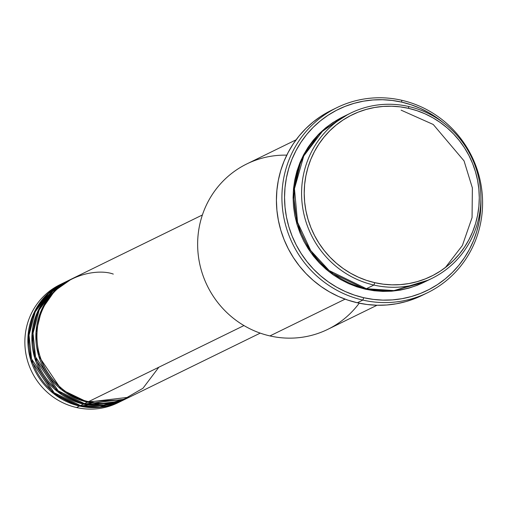 <?xml version="1.0" encoding="UTF-8"?>
<svg xmlns="http://www.w3.org/2000/svg" width="507" height="507" viewBox="0 0 507 507"><rect width="100%" height="100%" fill="white"/><g stroke="black" fill="none" stroke-linecap="round" stroke-linejoin="round"><path stroke-width="0.76" d="M113.295 274.097C95.417 267.341 48.095 276.53 38.063 323.542C29.748 370.94 69.624 400.023 88.503 401.652A65.777 63.622 63.9 0 0 129.817 396.956L260.224 333.124M128.816 397.444A65.777 63.622 -116.1 0 0 129.317 397.196L87.502 402.14L61.347 389.509L38.747 356.136L35.978 332.636L41.777 309.365L54.807 290.752L71.487 279.04A65.777 63.622 -116.1 0 0 70.986 279.281L67.989 280.751A65.777 63.622 63.9 0 0 33.456 347.042A65.777 63.622 63.9 0 0 84.504 403.604A65.777 63.622 63.9 0 0 125.818 398.908L128.816 397.444A65.777 63.622 -116.1 0 1 87.502 402.14L84.504 403.604L87.502 402.14A65.777 63.622 -116.1 0 1 36.453 345.571A65.777 63.622 -116.1 0 1 70.986 279.281M69.497 280.035L52.608 291.449L39.216 309.891L33.037 333.219L35.553 356.953L58.153 390.815L84.504 403.604L103.764 404.985L127.308 398.153M124.817 399.402A65.777 63.622 -116.1 0 0 125.318 399.155L83.503 404.098L57.348 391.467L34.749 358.088L31.979 334.595L37.778 311.317L50.808 292.71L67.488 280.998A65.777 63.622 -116.1 0 0 66.987 281.239L63.99 282.71A65.777 63.622 63.9 0 0 29.457 349A65.777 63.622 63.9 0 0 80.505 405.562A65.777 63.622 63.9 0 0 121.819 400.866L124.817 399.402A65.777 63.622 -116.1 0 1 83.503 404.098L80.505 405.562L83.503 404.098A65.777 63.622 -116.1 0 1 32.454 347.529A65.777 63.622 -116.1 0 1 66.987 281.239M65.498 281.993L48.609 293.407L35.224 311.849L29.038 335.178L31.554 358.912L54.154 392.773L80.505 405.562L99.987 406.918L123.803 399.852M39.717 307.451L45.117 299.992M54.433 291.126L56.423 289.668M120.818 401.354A65.777 63.622 -116.1 0 0 121.319 401.107L79.51 406.05L53.355 393.419L30.75 360.046L27.98 336.553L33.779 313.275L46.809 294.668L63.489 282.957A65.777 63.622 -116.1 0 0 62.988 283.198L59.991 284.661A65.777 63.622 63.9 0 0 25.458 350.958A65.777 63.622 63.9 0 0 76.506 407.52A65.777 63.622 63.9 0 0 117.82 402.824L120.818 401.354A65.777 63.622 -116.1 0 1 79.51 406.05L76.506 407.52L79.51 406.05A65.777 63.622 -116.1 0 1 28.455 349.488A65.777 63.622 -116.1 0 1 62.988 283.198M347.061 114.981L323.086 130.445L303.756 155.966L294.459 188.705L297.552 222.326L310.734 250.578L329.163 270.548L366.396 288.724L373.887 285.054A92.09 89.074 -116.1 0 1 302.419 205.861A92.09 89.074 -116.1 0 1 350.762 113.055A92.09 89.074 -116.1 0 1 408.598 106.483L408.686 108.365A89.897 86.95 -116.1 0 1 477.619 215.114A89.897 86.95 -116.1 0 1 374.8 282.684L373.887 285.054A92.09 89.074 63.9 0 0 479.21 215.836A92.09 89.074 63.9 0 0 408.598 106.483A92.09 89.074 -116.1 0 1 480.072 185.676A92.09 89.074 -116.1 0 1 431.73 278.482A92.09 89.074 -116.1 0 1 373.887 285.054L366.396 288.724A92.09 89.074 63.9 0 0 424.232 282.152L431.73 278.482M359.229 303.192A92.09 89.074 -116.1 0 1 269.946 335.926A92.09 89.074 63.9 0 0 327.782 329.354L377.05 305.239M336.946 107.611L331.451 110.304A103.048 99.676 63.9 0 0 277.354 214.157A103.048 99.676 63.9 0 0 357.334 302.774L362.828 300.087A103.048 99.676 -116.1 0 1 282.849 211.47A103.048 99.676 -116.1 0 1 336.946 107.611A103.048 99.676 -116.1 0 1 401.671 100.259L401.759 102.135A100.855 97.559 -116.1 0 1 443.435 122.783L437.18 117.992L428.909 112.725L420.189 108.302L411.107 104.765L401.759 102.135L392.222 100.456L382.595 99.727L372.975 99.968L363.443 101.172L354.095 103.327L345.026 106.407L336.325 110.393L328.061 115.241L320.329 120.9L313.199 127.327L306.741 134.444L301.012 142.201L296.069 150.509L291.962 159.293L288.73 168.47L286.404 177.951L285.004 187.641L284.547 197.451L285.035 207.281L286.461 217.047L288.819 226.642L292.083 235.983L296.215 244.976L301.183 253.532L306.938 261.574L313.421 269.027L320.57 275.808L328.321 281.86L336.591 287.127L345.311 291.55L354.387 295.093L363.741 297.717L362.828 300.087A103.048 99.676 63.9 0 0 480.693 222.624A103.048 99.676 63.9 0 0 401.671 100.259A103.048 99.676 -116.1 0 1 481.65 188.877A103.048 99.676 -116.1 0 1 427.553 292.729A103.048 99.676 -116.1 0 1 362.828 300.087L357.334 302.774A103.048 99.676 63.9 0 0 422.052 295.423L427.553 292.729M480.902 199.327A100.855 97.559 -116.1 0 1 363.741 297.717L373.279 299.396L382.905 300.125L392.526 299.884L402.057 298.68L411.405 296.532L420.474 293.445L429.176 289.459L437.433 284.611L445.165 278.951L452.295 272.532L458.759 265.408L464.488 257.651L469.431 249.343L473.538 240.559L476.77 231.382L479.096 221.901L480.497 212.211L480.902 199.327M365.395 289.212L328.815 271.562L310.582 252.277L297.172 224.931L293.242 192.083L301.291 159.515L319.461 133.43L342.77 116.971L332.82 122.605L325.76 127.77L319.252 133.639L313.351 140.141L308.117 147.22L303.611 154.806L299.859 162.829L296.906 171.208L294.782 179.858L293.502 188.705L293.084 197.667L293.534 206.641L294.833 215.557L296.988 224.316L299.967 232.846L303.737 241.059L308.275 248.874L313.529 256.212L319.448 263.019L325.976 269.211L333.055 274.737L340.609 279.541L348.569 283.584L356.858 286.816L365.395 289.212L374.103 290.752L382.886 291.411L391.677 291.189L400.378 290.093L408.915 288.128L417.191 285.314L423.732 282.393L391.645 291.195L365.395 289.212M318.111 134.792L321.267 132.15M243.956 325.564L88.503 401.652L243.956 325.564M345.083 299.149L269.946 335.926L345.083 299.149M119.31 402.07A65.777 63.622 -116.1 0 1 76.506 407.52A65.777 63.622 -116.1 0 1 25.35 350.103A65.777 63.622 -116.1 0 1 61.499 283.952M36.631 315.189L35.503 316.957M408.686 108.365L400.188 106.863L391.607 106.216L383.032 106.432L374.534 107.503L366.206 109.423L358.126 112.167L350.362 115.723L343.005 120.039L336.109 125.09L329.759 130.812L323.998 137.163L318.89 144.07L314.486 151.479L310.829 159.306L307.945 167.487L305.873 175.935L304.625 184.573L304.219 193.313L304.65 202.078L305.924 210.779L308.028 219.335L310.93 227.662L314.619 235.673L319.042 243.303L324.169 250.471L329.949 257.112L336.325 263.158L343.233 268.552L350.603 273.241L358.373 277.19L366.466 280.346L374.8 282.684L383.298 284.186L391.879 284.833L400.46 284.617L408.953 283.546L417.286 281.626L425.367 278.875L433.124 275.326L440.488 271.004L447.377 265.96L453.733 260.237L459.494 253.887L464.596 246.979L469 239.57L472.663 231.737L475.547 223.562L477.619 215.114L478.868 206.476L479.273 197.73L478.836 188.965L477.562 180.264L475.465 171.715L472.556 163.387L468.874 155.37L464.444 147.746L459.317 140.578L453.543 133.937L447.168 127.891L440.26 122.498L432.883 117.801L425.113 113.86L417.02 110.703L408.686 108.365L408.598 106.483A92.09 89.074 63.9 0 0 303.275 175.701A92.09 89.074 63.9 0 0 373.887 285.054L374.8 282.684A89.897 86.95 -116.1 0 1 305.873 175.935A89.897 86.95 -116.1 0 1 408.686 108.365M350.762 113.055L343.264 116.724A92.09 89.074 63.9 0 0 294.922 209.53A92.09 89.074 63.9 0 0 366.396 288.724L394.078 290.587L427.933 280.225M422.135 295.385L415.296 298.414L406.031 301.564L396.48 303.763L386.746 304.992L376.91 305.239L367.074 304.498L357.334 302.774L347.777 300.093L338.499 296.475L329.594 291.956L321.14 286.575L313.218 280.39L305.911 273.463L299.288 265.852L293.414 257.632L288.337 248.886L284.11 239.703L280.783 230.159L278.375 220.349L276.911 210.38L276.416 200.328L276.885 190.309L278.311 180.403L280.688 170.72L283.996 161.346L288.191 152.373L293.236 143.88L299.092 135.958L305.696 128.683L312.977 122.117L320.88 116.331L331.534 110.26M296.088 139.818L246.82 163.932A92.09 89.074 63.9 0 0 198.478 256.738A92.09 89.074 63.9 0 0 269.946 335.926A92.09 89.074 -116.1 0 1 198.034 235.622A92.09 89.074 -116.1 0 1 286.772 155.148M202.394 214.968L71.981 278.793A65.777 63.622 63.9 0 0 37.455 345.083A65.777 63.622 63.9 0 0 88.503 401.652L123.036 399.782L142.974 388.267L158.868 367.207M445.38 267.538L462.384 245.502L472.061 217.623L472.372 187.913L464.038 160.871L433.244 124.481L401.107 110.152M401.671 100.259A103.048 99.676 63.9 0 0 283.812 177.716A103.048 99.676 63.9 0 0 362.828 300.087L363.741 297.717A100.855 97.559 -116.1 0 1 286.404 177.951A100.855 97.559 -116.1 0 1 401.759 102.135L401.671 100.259M29.488 330.925L27.872 339.354M54.927 394.636L62.583 398.527M71.354 403.211L68.553 402.495M38.963 308.877L40.82 306.773"/></g></svg>

